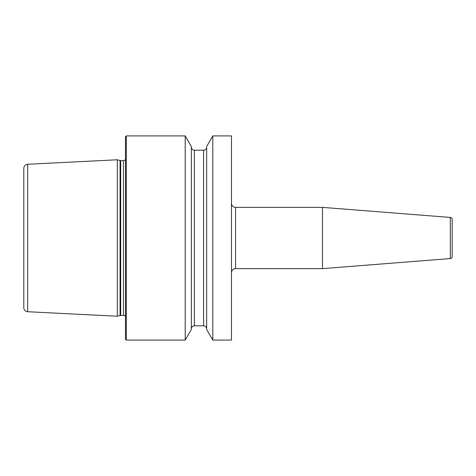 <?xml version="1.0" encoding="UTF-8"?>
<svg xmlns="http://www.w3.org/2000/svg" width="476" height="476" viewBox="0 0 476 476"><rect width="100%" height="100%" fill="white"/><g stroke="black" fill="none" stroke-linecap="round" stroke-linejoin="round"><path stroke-width="0.71" d="M125.491 339.281L125.491 136.719L126.307 135.904L185.206 135.904L126.307 135.904L126.307 340.096L125.491 339.281L126.307 340.096L185.206 340.096L191.34 329.469L185.206 340.096L126.307 340.096M126.307 135.904L125.491 136.719L126.307 135.904L185.206 135.904L185.206 340.096M206.655 329.469L206.655 146.531L212.79 135.904L231.467 135.904L212.79 135.904L212.79 340.096L206.655 329.469L212.79 340.096L231.467 340.096L212.79 340.096M212.79 135.904L206.655 146.531L212.79 135.904L231.467 135.904L231.467 340.096M185.206 135.904L191.34 146.531L185.206 135.904L191.34 146.531L191.34 329.469M23.8 168.343A4.082 4.082 0 0 1 27.679 164.268A4.082 4.082 0 0 0 23.8 168.343A4.082 4.082 0 0 1 27.679 164.268L117.322 159.775L27.679 164.268L117.322 159.775L120.059 160.507A2.451 2.451 0 0 0 120.69 160.59L123.445 160.59A2.451 2.451 0 0 0 125.491 159.496A2.451 2.451 0 0 1 123.445 160.59L120.69 160.59A2.451 2.451 0 0 1 120.059 160.507L117.322 159.775L117.322 316.225L27.679 311.732A4.082 4.082 0 0 1 23.8 307.657L23.8 168.343L23.8 307.657A4.082 4.082 0 0 0 27.679 311.732L117.322 316.225L120.059 315.493L117.322 316.225M125.491 316.504A2.451 2.451 0 0 0 123.445 315.409L120.69 315.409A2.451 2.451 0 0 0 120.059 315.493A2.451 2.451 0 0 1 120.69 315.409L123.445 315.409A2.451 2.451 0 0 1 125.491 316.504M452.2 256.534A2.041 2.041 0 0 1 450.32 258.569L322.472 268.631L235.549 268.631A4.082 4.082 0 0 0 231.467 272.712A4.082 4.082 0 0 1 235.549 268.631L235.549 207.369A4.082 4.082 0 0 1 231.467 203.288A4.082 4.082 0 0 0 235.549 207.369L322.472 207.369L235.549 207.369L322.472 207.369L450.32 217.431A2.041 2.041 0 0 1 452.2 219.466A2.041 2.041 0 0 0 450.32 217.431A2.041 2.041 0 0 1 452.2 219.466L452.2 256.534A2.041 2.041 0 0 1 450.32 258.569L322.472 268.631L322.472 207.369M191.34 147.132A3.064 3.064 0 0 0 194.404 150.196A3.064 3.064 0 0 1 191.34 147.132A3.064 3.064 0 0 0 194.404 150.196L203.591 150.196A3.064 3.064 0 0 0 206.655 147.132A3.064 3.064 0 0 1 203.591 150.196A3.064 3.064 0 0 0 206.655 147.132M203.591 325.804A3.064 3.064 0 0 1 206.655 328.868A3.064 3.064 0 0 0 203.591 325.804L194.404 325.804L203.591 325.804L203.591 150.196L194.404 150.196L203.591 150.196M191.34 328.868A3.064 3.064 0 0 1 194.404 325.804A3.064 3.064 0 0 0 191.34 328.868M322.472 268.631L235.549 268.631M117.322 159.775L120.059 160.507A2.451 2.451 0 0 0 120.69 160.59L123.445 160.59A2.451 2.451 0 0 0 125.491 159.496M231.467 203.288A4.082 4.082 0 0 0 235.549 207.369M123.445 160.59L123.445 315.409M120.69 160.59L120.69 315.409M120.059 160.507L120.059 315.493M27.679 164.268L27.679 311.732M450.32 258.569L450.32 217.431M194.404 150.196L194.404 325.804"/></g></svg>
